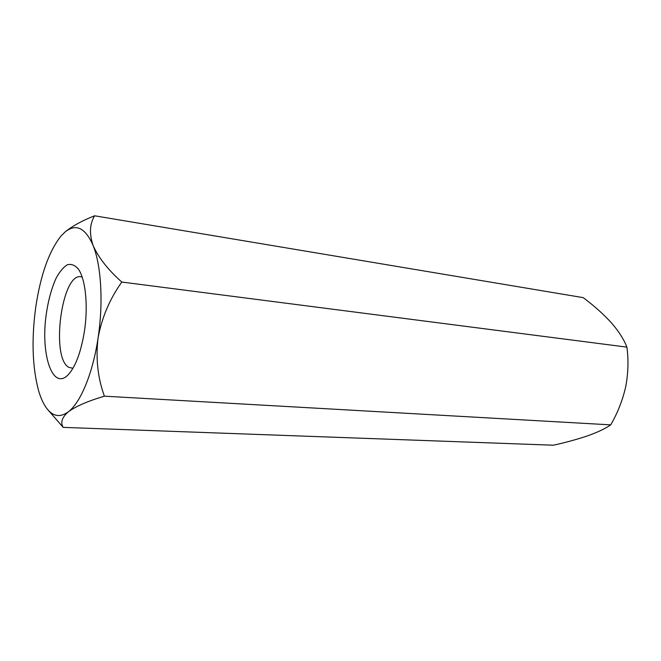 <?xml version="1.0" encoding="UTF-8"?>
<svg xmlns="http://www.w3.org/2000/svg" width="661" height="661" viewBox="0 0 661 661"><rect width="100%" height="100%" fill="white"/><g stroke="black" fill="none" stroke-linecap="round" stroke-linejoin="round"><path stroke-width="0.99" d="M63.2 427.378C60.242 422.586 61.977 417.38 68.397 411.753C60.581 417.504 53.607 416.694 47.476 409.333L63.2 427.378L553.389 445.208C566.113 442.391 577.697 439.21 588.158 435.649C597.974 432.104 605.501 428.51 610.723 424.866C617.581 413.084 622.571 400.392 625.694 386.801C628.256 373.184 628.661 359.956 626.884 347.124C624.042 339.589 618.87 331.475 611.367 322.783C603.443 314.14 594.057 305.754 583.217 297.64L94.606 215.792C82.939 220.344 73.454 225.442 66.166 231.077L65.34 231.747C76.172 223.319 85.434 227.913 93.127 245.545C89.177 233.944 89.673 224.029 94.606 215.792M104.405 396.179C97.762 377.943 95.647 358.576 98.051 338.085C101.769 317.743 109.685 299.069 121.798 282.049C107.974 269.705 98.415 257.534 93.127 245.545C101.24 265.449 103.463 302.994 98.051 338.085C92.846 373.3 80.625 402.59 68.397 411.753C76.032 406.226 88.037 401.029 104.405 396.179L610.723 424.866M626.884 347.124L121.798 282.049M82.146 277.058L80.939 276.769C61.638 272.72 50.459 358.179 68.918 367.392L72.966 368.276M84.418 331.277C80.873 352.842 75.238 367.574 67.513 375.465C52.855 389.296 41.519 357.006 45.576 319.453C47.476 303.325 50.988 289.559 56.119 278.165C59.664 271.646 63.406 267.184 67.331 264.78C71.248 263.739 74.883 265.119 78.229 268.928C85.492 278.661 88.367 305.721 84.418 331.277M47.476 409.333C43.866 404.887 40.883 398.591 38.528 390.461C32.331 367.012 31.414 339.192 35.768 306.985C40.61 274.893 49.005 251.263 60.944 236.076L65.34 231.747"/></g></svg>
